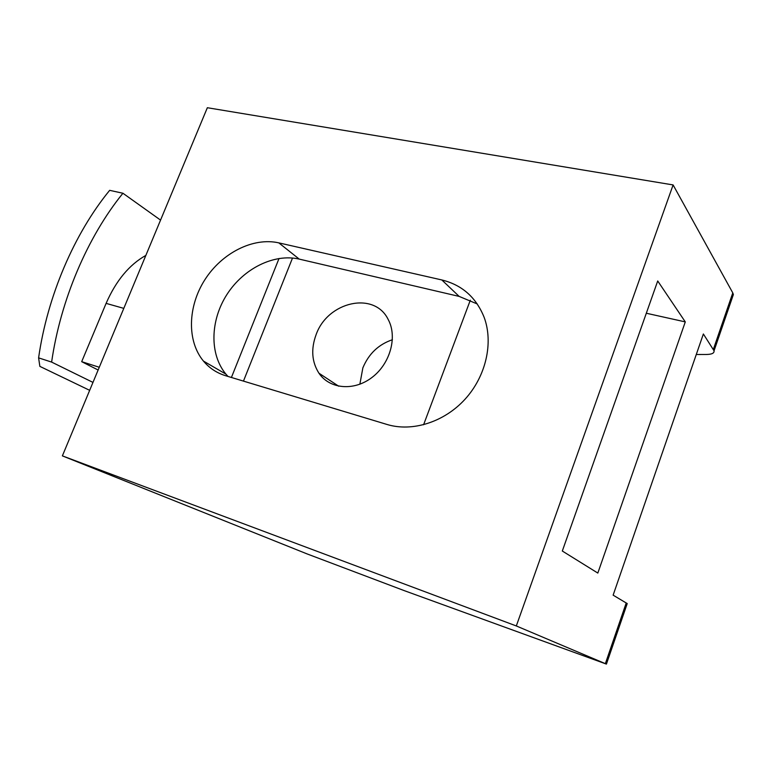 <?xml version="1.0" encoding="UTF-8"?>
<svg xmlns="http://www.w3.org/2000/svg" width="772" height="772" viewBox="0 0 772 772"><rect width="100%" height="100%" fill="white"/><g stroke="black" fill="none" stroke-linecap="round" stroke-linejoin="round"><path stroke-width="1.16" d="M89.668 390.333L39.854 366.372L38.6 357.87L51.618 362.087L92.968 382.401M160.557 220.107L122.931 193.251L109.663 190.337C74.305 233.491 47.391 296.11 38.6 357.87M122.931 193.251C87.583 236.782 60.573 299.903 51.618 362.087M145.86 255.397C129.252 264.728 116.003 280.718 106.102 303.377L81.687 361.672L98.131 370.01M99.27 367.269L81.687 361.672M625.87 603.955L627.221 603.579L613.132 595.154L703.369 333.977L714.052 350.797C714.37 353.18 711.794 354.406 706.322 354.473L696.276 354.502M516.314 625.957L606.425 664.103L404.499 590.725L307.246 553.978L62.378 455.876L516.314 625.957L673.107 184.933L207.35 107.723L62.378 455.876M731.007 298.031L733.371 294.557L732.782 292.877L673.107 184.933M562.315 551.025L657.715 280.969L685.285 321.895L597.827 573.075L562.315 551.025M477.27 303.965L459.157 296.409L299.247 259.112C273.973 253.235 243.392 268.617 226.823 294.663C210.177 320.66 209.424 354.416 225.945 374.15L228.001 376.437M279.039 258.456L231.417 377.469M685.285 321.895L646.309 313.239M225.559 375.703C216.681 372.953 209.309 368.07 203.432 361.055C186.756 340.954 187.76 306.416 204.87 279.734C221.892 252.994 253.11 237.043 278.808 242.871L441.825 279.956C462.032 284.936 476.141 297.403 484.15 317.36C493.597 342.807 485.993 376.282 465.024 399.249C444.064 422.226 412.238 432.146 387.004 424.465L225.559 375.703M392.408 339.738C378.589 344.418 368.736 353.788 362.859 367.868L359.858 384.244M316.086 334.72C327.569 301.601 374.381 290.841 388.2 319.512C397.619 336.804 390.285 363.622 372.075 377.392C354.001 391.385 329.654 389.117 318.942 373.204C311.782 361.923 310.827 349.098 316.086 334.72M470.312 300.192L423.587 424.774M243.46 381.107L292.511 258.022M123.8 308.366L106.102 303.377M626.237 602.903L605.364 663.63M732.782 292.877L713.396 349.291M278.808 242.871L299.247 259.112M441.825 279.956L459.157 296.409M606.425 664.103L627.221 603.579M714.052 350.797L733.371 294.557M203.432 361.055L225.945 374.15M338.715 386.222L318.942 373.204"/></g></svg>

